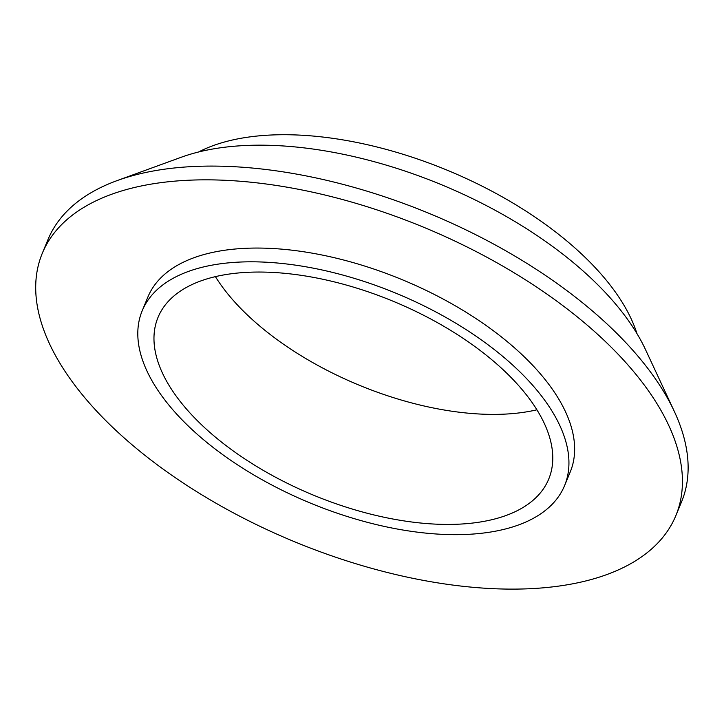 <?xml version="1.0" encoding="UTF-8"?>
<svg xmlns="http://www.w3.org/2000/svg" width="724" height="724" viewBox="0 0 724 724"><rect width="100%" height="100%" fill="white"/><g stroke="black" fill="none" stroke-linecap="round" stroke-linejoin="round"><path stroke-width="1.09" d="M535.932 588.377A342.859 169.986 22.5 0 1 177.199 478.98A342.859 169.986 22.5 0 1 42.309 253.273A342.859 169.986 22.5 0 1 424.119 227.436A342.859 169.986 22.5 0 1 675.827 515.687A342.859 169.986 22.5 0 1 535.932 588.377M42.309 253.273L48.01 239.526A342.859 169.986 22.5 0 1 117.098 180.611A342.859 169.986 22.5 0 1 429.812 213.68A342.859 169.986 22.5 0 1 674.325 411.422A342.859 169.986 22.5 0 1 681.519 501.931L675.827 515.687M117.098 180.611L181.163 157.28A285.709 141.651 22.5 0 1 441.758 184.837A285.709 141.651 22.5 0 1 645.518 349.62L674.325 411.422M564.539 485.704L570.24 471.948A228.567 113.324 -157.5 0 0 402.435 279.79A228.567 113.324 -157.5 0 0 147.895 297.012L142.203 310.768A228.567 113.324 -157.5 0 0 232.123 461.233A228.567 113.324 -157.5 0 0 471.279 534.167A228.567 113.324 -157.5 0 0 564.539 485.704A228.567 113.324 -157.5 0 0 396.734 293.537A228.567 113.324 -157.5 0 0 142.203 310.768M198.539 152.004A257.138 127.487 22.5 0 1 447.74 170.421A257.138 127.487 22.5 0 1 636.966 333.61M462.437 523.968A211.426 104.826 22.5 0 1 241.219 456.509A211.426 104.826 22.5 0 1 158.04 317.329A211.426 104.826 22.5 0 1 393.485 301.392A211.426 104.826 22.5 0 1 548.702 479.143A211.426 104.826 22.5 0 1 462.437 523.968M536.909 409.802A211.426 104.826 22.5 0 1 508.013 413.938A211.426 104.826 22.5 0 1 215.408 276.631"/></g></svg>

